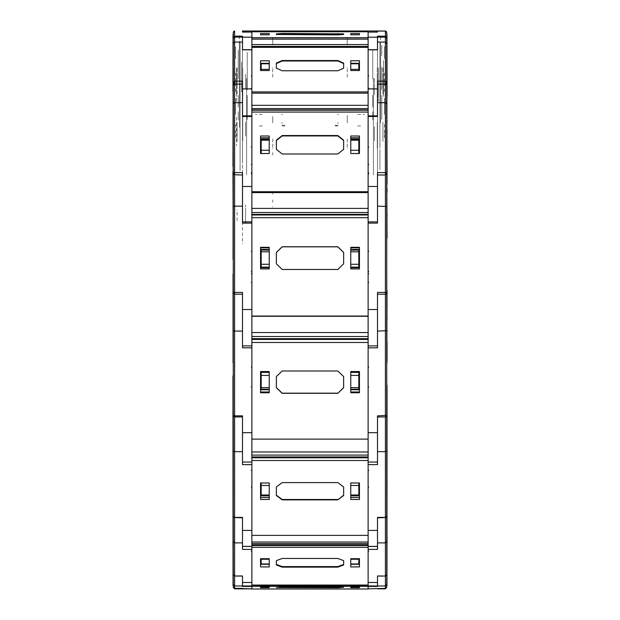 <?xml version="1.0" encoding="UTF-8"?>
<svg xmlns="http://www.w3.org/2000/svg" width="620" height="620" viewBox="0 0 620 620"><rect width="100%" height="100%" fill="white"/><g stroke="black" fill="none" stroke-linecap="round" stroke-linejoin="round"><path stroke-width="0.46" stroke-dasharray="3.1 2.33" d="M233.275 78.461L233.275 123.527L233.275 78.461M233.004 78.461L233.004 122.489L233.004 78.461M236.514 78.461L236.514 96.402L236.514 78.461M251.906 78.461L251.906 88.737L251.906 78.461M251.906 103.912L251.906 110.856L251.906 103.912M251.906 83.964L251.906 80.492L251.906 83.964M251.906 98.425L251.906 101.897L251.906 98.425M251.906 58.497L251.906 55.025L251.906 58.497M251.906 72.966L251.906 76.438L251.906 72.966M251.906 46.074L251.906 44.888M242.529 107.237L242.529 104.966M245.59 78.461L245.59 88.737L245.59 78.461M272.738 119.559L272.738 115.514L272.738 119.559M251.906 117.537L251.906 114.351L251.906 117.537M272.738 37.394L272.738 41.447L272.738 37.394M251.906 41.447L251.906 37.394L251.906 41.447M237.088 78.461L237.088 85.405L237.088 78.461M242.529 121.334L242.529 35.596L242.529 121.334M239.405 35.596L239.405 121.334L239.405 35.596M237.088 68.053L237.088 88.877L237.088 68.053M242.699 88.877L242.699 68.053L242.699 88.877M239.405 83.018L239.405 64.681L239.405 83.018M239.405 95.007L239.405 114.491L239.405 95.007M239.405 57.365L239.405 42.439L239.405 57.365M239.405 78.461L239.405 61.969L239.405 78.461M241.567 78.461L241.567 61.969L241.567 78.461M242.699 78.461L242.699 95.24L242.699 78.461M240.072 78.461L240.072 121.14L240.072 78.461M240.072 83.336L240.072 42.106L240.072 83.336M240.072 108.911L240.072 93.132L240.072 108.911M246.582 78.461L246.582 121.876L246.582 78.461M242.529 78.461L242.529 121.876L242.529 78.461M247.248 71.246L247.248 89.931L247.248 71.246M238.251 78.461L238.251 60.806L238.251 78.461M247.248 111.91L247.248 95.364L247.248 111.91M238.251 106.834L238.251 95.364L238.251 106.834M247.248 52.243L247.248 61.558L247.248 52.243M238.251 50.096L238.251 61.558L238.251 50.096M235.585 110.275L235.585 104.486L235.585 110.275M235.585 52.437L235.585 46.655L235.585 52.437M235.585 58.497L235.585 55.606L235.585 58.497M235.585 72.966L235.585 75.857L235.585 72.966M235.585 83.964L235.585 81.065L235.585 83.964M235.585 98.425L235.585 101.324L235.585 98.425M386.725 78.461L386.725 123.527L386.725 78.461M386.996 78.461L386.996 122.489L386.996 78.461M373.418 78.461L373.418 121.876L373.418 78.461M377.471 78.461L377.471 121.876L377.471 78.461M381.75 73.431L381.75 89.931L381.75 73.431M372.752 78.461L372.752 60.806L372.752 78.461M372.752 50.096L372.752 61.558L372.752 50.096M381.75 55.172L381.75 44.756L381.75 55.172M372.752 106.834L372.752 95.364L372.752 106.834M381.75 111.91L381.75 95.364L381.75 111.91M368.094 107.384L368.094 114.297M368.094 49.546L368.094 46.074L368.094 49.546M384.416 52.437L384.416 46.655L384.416 52.437M384.416 110.275L384.416 104.486L384.416 110.275M383.486 78.461L383.486 96.402L383.486 78.461M378.433 78.461L378.433 94.953L378.433 78.461M379.928 99.898L379.928 116.738L379.928 99.898M379.928 58.691L379.928 91.729L379.928 58.691M379.928 78.461L379.928 121.14L379.928 78.461M377.301 78.461L377.301 95.24L377.301 78.461M380.595 78.461L380.595 94.953L380.595 78.461M380.595 63.876L380.595 42.439L380.595 63.876M380.595 114.491L380.595 93.054L380.595 114.491M380.595 92.24L380.595 64.681L380.595 92.24M377.301 68.053L377.301 88.877L377.301 68.053M382.912 68.053L382.912 88.877L382.912 68.053M377.471 121.334L377.471 35.596L377.471 121.334M380.595 121.334L380.595 35.596L380.595 121.334M382.912 78.461L382.912 85.405L382.912 78.461M374.41 78.461L374.41 88.737L374.41 78.461M368.094 78.461L368.094 88.737L368.094 78.461M368.094 39.416L368.094 41.447L368.094 39.416M347.262 37.394L347.262 41.447L347.262 37.394M368.094 115.514L368.094 119.559L368.094 115.514M347.262 115.514L347.262 119.559L347.262 115.514M368.094 98.425L368.094 101.897L368.094 98.425M368.094 83.964L368.094 80.492L368.094 83.964M368.094 72.966L368.094 76.438L368.094 72.966M368.094 58.497L368.094 55.025L368.094 58.497M377.471 107.237L377.471 121.195M379.928 83.336L379.928 42.106L379.928 83.336M384.416 72.966L384.416 75.857L384.416 72.966M384.416 58.497L384.416 55.606L384.416 58.497M384.416 98.425L384.416 101.324L384.416 98.425M384.416 83.964L384.416 81.065L384.416 83.964M262.322 114.351L255.471 114.351L262.322 114.351M281.418 114.351L282.573 114.351L281.418 114.351M357.678 114.351L364.529 114.351L357.678 114.351M338.582 114.351L337.427 114.351L338.582 114.351M281.992 125.349L284.89 125.349L281.992 125.349M338.009 125.349L335.11 125.349L338.009 125.349M281.992 125.93L284.89 125.93L281.992 125.93M335.11 125.93L338.009 125.93L335.11 125.93M259.392 125.93L262.322 125.93L259.392 125.93M360.608 125.93L357.678 125.93L360.608 125.93M368.094 123.333L368.094 124.442L368.094 123.333M338.582 123.031L337.427 123.031L338.582 123.031M251.906 123.333L251.906 124.442L251.906 123.333M281.418 123.031L282.573 123.031L281.418 123.031M368.094 41.416L368.094 42.571L368.094 41.416M368.094 33.17L368.094 38.975M368.094 32.93L368.094 37.781M368.094 32.372L368.094 31M368.094 33.697L368.094 34.658M368.094 40.471L368.094 39.277M343.627 31.581L337.846 31.581L343.627 31.581M343.627 31L337.846 31L343.627 31M276.373 31L282.154 31L276.373 31M282.154 31.581L276.373 31.581L282.154 31.581M251.906 33.279L251.906 38.975M251.906 40.471L251.906 33.697M251.906 31L251.906 32.372M251.906 41.416L251.906 42.571L251.906 41.416M251.906 39.277L251.906 34.658M251.906 32.194L251.906 37.781M242.529 123.574L242.529 121.195M242.529 105.284L242.529 125.844M381.75 85.684L381.75 78.461L381.75 85.684M377.471 123.574L377.471 125.844M251.906 115.514L251.906 114.351L251.906 115.514M368.094 33.279L368.094 32.194M233.275 80.794L233.275 38.657L233.275 80.794M233.275 77.415L233.275 96.402L233.275 77.415M233.004 76.113L233.004 118.645L233.004 76.113M236.514 77.415L236.514 96.402L236.514 77.415M233.004 75.888L233.004 122.411L233.004 75.888M233.275 75.826L233.275 123.527L233.275 75.826M251.906 122.039L251.906 118.218M251.906 84.018L251.906 94.891L251.906 84.018M251.906 107.368L251.906 114.297M251.906 113.452L251.906 106.524M251.906 86.823L251.906 87.234M251.906 101.672L251.906 101.269M251.906 61.411L251.906 61.814M251.906 76.26L251.906 75.849M251.906 49.631L251.906 56.56M251.906 55.715L251.906 48.786M245.59 85.219L245.59 74.346L245.59 85.219M272.738 122.868L272.738 118.823M272.738 118.226L272.738 122.039M251.906 122.868L251.906 118.823M272.738 40.246L272.738 44.284M272.738 44.888L272.738 40.843M251.906 44.284L251.906 40.246M245.59 85.025L245.59 77.678L245.59 85.025M237.088 85.025L237.088 77.678L237.088 85.025M242.529 130.146L242.529 125.573M242.529 125.992L242.529 132.006M242.529 125.132L242.529 127.55M242.529 109.081L242.529 36.216M237.088 74.222L237.088 95.031L237.088 74.222M242.699 95.015L242.699 74.206L242.699 95.015M239.405 81.739L239.405 62.984L239.405 81.739M239.405 95.844L239.405 114.979L239.405 95.844M239.405 57.807L239.405 43.036L239.405 57.807M239.405 79.43L239.405 61.969L239.405 79.43M241.567 79.43L241.567 61.969L241.567 79.43M242.699 85.599L242.699 67.844L242.699 85.599M240.072 85.599L240.072 67.844L240.072 85.599M240.072 91.698L240.072 48.926L240.072 91.698M240.072 48.499L240.072 96.154L240.072 48.499M240.072 113.654L240.072 98.851L240.072 113.654M246.582 82.08L246.582 128.03L246.582 82.08M242.529 87.156L242.529 41.207L242.529 87.156M247.248 69.239L247.248 88.21L247.248 69.239M238.251 77.027L238.251 65.302L238.251 77.027M247.248 112.491L247.248 96.495L247.248 112.491M238.251 107.012L238.251 96.495L238.251 107.012M247.248 53.661L247.248 62.76L247.248 53.661M238.251 50.375L238.251 62.76L238.251 50.375M241.567 79.089L241.567 67.758L241.567 79.089M236.514 79.089L236.514 67.758L236.514 79.089M235.585 112.871L235.585 107.097M235.585 107.942L235.585 113.724M235.585 55.141L235.585 49.36M235.585 50.212L235.585 55.986M386.725 76.136L386.725 118.273L386.725 76.136M386.996 80.809L386.996 38.277L386.996 80.809M386.996 75.888L386.996 122.489L386.996 75.888M386.725 75.826L386.725 123.527L386.725 75.826M373.418 82.08L373.418 128.03L373.418 82.08M377.471 82.08L377.471 128.03L377.471 82.08M381.75 72.044L381.75 88.21L381.75 72.044M372.752 77.027L372.752 65.302L372.752 77.027M372.752 50.375L372.752 62.76L372.752 50.375M381.75 55.653L381.75 45.345L381.75 55.653M372.752 107.012L372.752 96.495L372.752 107.012M381.75 112.491L381.75 96.495L381.75 112.491M368.094 113.452L368.094 106.524M368.094 55.715L368.094 48.786M384.416 55.141L384.416 49.36M384.416 112.871L384.416 107.097M383.486 79.515L383.486 60.527L383.486 79.515M386.725 79.515L386.725 60.527L386.725 79.515M383.486 77.841L383.486 89.172L383.486 77.841M378.433 79.089L378.433 67.758L378.433 79.089M379.928 106.02L379.928 122.9L379.928 106.02M379.928 64.395L379.928 96.154L379.928 64.395M379.928 83.638L379.928 101.401L379.928 83.638M377.301 83.638L377.301 101.401L377.301 83.638M378.433 77.5L378.433 94.953L378.433 77.5M380.595 77.5L380.595 94.953L380.595 77.5M380.595 65.061L380.595 43.036L380.595 65.061M380.595 114.971L380.595 94.178L380.595 114.971M380.595 90.512L380.595 62.984L380.595 90.512M377.301 74.222L377.301 95.031L377.301 74.222M382.912 74.222L382.912 95.031L382.912 74.222M379.928 108.33L379.928 42.478L379.928 108.33M382.912 84.212L382.912 91.559L382.912 84.212M374.41 84.212L374.41 91.559L374.41 84.212M377.471 109.081L377.471 36.216M368.094 85.219L368.094 74.346L368.094 85.219M374.41 84.018L374.41 94.891L374.41 84.018M368.094 44.284L368.094 40.246M347.262 40.246L347.262 44.284M368.094 118.226L368.094 122.039M347.262 118.226L347.262 122.039M347.262 122.868L347.262 118.823M368.094 122.868L368.094 118.823M347.262 44.888L347.262 40.843M368.094 40.974L368.094 44.888M368.094 101.672L368.094 101.269M368.094 86.823L368.094 87.234M368.094 76.26L368.094 75.849M368.094 61.411L368.094 61.814M368.094 49.631L368.094 56.56M377.471 130.146L377.471 125.573M377.471 125.992L377.471 132.006M377.471 125.132L377.471 127.55M379.928 91.698L379.928 48.926L379.928 91.698M384.416 107.942L384.416 113.724M384.416 50.212L384.416 55.986M368.094 124.992L368.094 126.147M368.094 128.758L368.094 127.705M368.094 117.188L368.094 116.103M368.094 118.676L368.094 119.892M251.906 127.705L251.906 128.758M251.906 126.147L251.906 124.992M251.906 119.892L251.906 118.676M251.906 116.103L251.906 117.188M368.094 45.586L368.094 46.678M368.094 44.779L368.094 43.563M368.094 33.503L368.094 33.93M368.094 34.301L368.094 34.906M251.906 33.93L251.906 33.503M251.906 34.906L251.906 34.301M251.906 43.563L251.906 44.779M251.906 46.678L251.906 45.586M233.275 102.316L233.275 44.811L233.275 102.316M233.275 76.648L233.275 102.556L233.275 76.648M233.004 66.758L233.004 124.806L233.004 66.758M236.514 76.648L236.514 102.556L236.514 76.648M233.004 91.248L233.004 40.595M233.275 82.538L233.275 85.498M251.906 148.041L251.906 148.428M251.906 126.867L251.906 141.701L251.906 126.867M251.906 134.036L251.906 140.252M251.906 133.819L251.906 127.604M251.906 111.406L251.906 114.491M251.906 127.449L251.906 124.364M251.906 88.598L251.906 91.683M251.906 104.641L251.906 101.556M251.906 82.227L251.906 88.451M251.906 82.018L251.906 75.795M251.906 68.037L251.906 67.65M245.59 135.997L245.59 121.163L245.59 135.997M272.738 147.126L272.738 143.499M272.738 138.927L272.738 142.554M272.738 148.428L272.738 148.041M251.906 138.927L251.906 142.554M251.906 147.126L251.906 143.499M272.738 68.952L272.738 72.579M272.738 77.151L272.738 73.524M272.738 67.65L272.738 68.037M251.906 72.579L251.906 68.952M251.906 73.524L251.906 77.151M245.59 134.517L245.59 124.488L245.59 134.517M237.088 134.517L237.088 124.488L237.088 134.517M242.529 159.836L242.529 156.736M242.529 116.459L242.529 173.949M242.529 137.423L242.529 140.105M242.529 127.139L242.529 37.154M242.529 123.024L242.529 41.749L242.529 123.024M239.405 46.221L239.405 127.487L239.405 46.221M242.529 137.88L242.529 81.166M237.088 122.101L237.088 141.848L237.088 122.101M242.699 140.763L242.699 121.016L242.699 140.763M239.405 79.042L239.405 58.489L239.405 79.042M239.405 106.02L239.405 122.132L239.405 106.02M239.405 68.797L239.405 55.691L239.405 68.797M239.405 91.954L239.405 68.13L239.405 91.954M241.567 91.954L241.567 68.13L241.567 91.954M242.699 138.888L242.699 114.654L242.699 138.888M240.072 138.888L240.072 114.654L240.072 138.888M240.072 170.655L240.072 88.753L240.072 170.655M240.072 152.667L240.072 102.672L240.072 152.667M240.072 93.233L240.072 131.099L240.072 93.233M240.072 148.389L240.072 169.709L240.072 148.389M246.582 112.135L246.582 174.848L246.582 112.135M242.529 150.73L242.529 88.017L242.529 150.73M247.248 62.837L247.248 82.46L247.248 62.837M247.248 119.451L247.248 108.058L247.248 119.451M238.251 111.794L238.251 119.815L238.251 111.794M247.248 71.564L247.248 58.001L247.248 71.564M238.251 60.969L238.251 78.887L238.251 60.969M241.567 89.381L241.567 73.912L241.567 89.381M236.514 89.381L236.514 73.912L236.514 89.381M235.585 133.308L235.585 128.123M235.585 134.548L235.585 139.733M235.585 81.499L235.585 76.314M235.585 82.747L235.585 87.931M235.585 88.854L235.585 91.427M235.585 104.385L235.585 101.812M235.585 111.662L235.585 114.235M235.585 127.193L235.585 124.62M386.725 66.921L386.725 124.426L386.725 66.921M386.996 102.486L386.996 44.439L386.996 102.486M386.996 96.418L386.996 40.595M386.725 39.556L386.725 85.498M373.418 112.135L373.418 174.848L373.418 112.135M377.471 112.135L377.471 174.848L377.471 112.135M381.75 69.448L381.75 82.46L381.75 69.448M372.752 60.969L372.752 78.887L372.752 60.969M381.75 67.154L381.75 78.887L381.75 67.154M372.752 111.794L372.752 119.815L372.752 111.794M381.75 119.451L381.75 108.058L381.75 119.451M368.094 133.819L368.094 127.604M368.094 82.018L368.094 75.795M384.416 81.499L384.416 76.314M384.416 133.308L384.416 128.123M383.486 92.597L383.486 66.681L383.486 92.597M386.725 92.597L386.725 66.681L386.725 92.597M383.486 79.864L383.486 95.325L383.486 79.864M378.433 89.381L378.433 73.912L378.433 89.381M379.928 150.637L379.928 169.709L379.928 150.637M379.928 110.042L379.928 131.099L379.928 110.042M379.928 123.977L379.928 148.211L379.928 123.977M377.301 123.977L377.301 148.211L377.301 123.977M378.433 77.291L378.433 101.114L378.433 77.291M380.595 77.291L380.595 101.114L380.595 77.291M380.595 80.406L380.595 55.691L380.595 80.406M380.595 121.024L380.595 105.741L380.595 121.024M380.595 83.971L380.595 58.489L380.595 83.971M377.301 122.101L377.301 141.848L377.301 122.101M382.912 122.101L382.912 141.848L382.912 122.101M379.928 140.538L379.928 88.753L379.928 140.538M377.471 123.024L377.471 41.749L377.471 123.024M380.595 123.024L380.595 41.749L380.595 123.024M382.912 128.348L382.912 138.376L382.912 128.348M374.41 128.348L374.41 138.376L374.41 128.348M377.471 137.88L377.471 81.166M368.094 135.997L368.094 121.163L368.094 135.997M374.41 126.867L374.41 141.701L374.41 126.867M368.094 72.579L368.094 68.952M347.262 68.952L347.262 72.579M368.094 138.927L368.094 142.554M347.262 138.927L347.262 142.554M347.262 147.126L347.262 143.499M347.262 148.428L347.262 148.041M368.094 148.041L368.094 148.428M368.094 147.126L368.094 143.499M347.262 67.65L347.262 68.037M368.094 68.037L368.094 67.65M347.262 77.151L347.262 73.524M368.094 73.524L368.094 77.151M368.094 134.036L368.094 140.252M368.094 127.449L368.094 124.364M368.094 111.406L368.094 114.491M368.094 104.641L368.094 101.556M368.094 88.598L368.094 91.683M368.094 82.227L368.094 88.451M377.471 159.836L377.471 156.736M377.471 115.855L377.471 173.949M377.471 127.139L377.471 37.154M377.471 137.423L377.471 140.105M379.928 152.667L379.928 102.672L379.928 152.667M384.416 104.385L384.416 101.812M384.416 88.854L384.416 91.427M384.416 127.193L384.416 124.62M384.416 111.662L384.416 114.235M384.416 134.548L384.416 139.733M384.416 82.747L384.416 87.931M368.094 138.051L368.094 139.415M368.094 159.255L368.094 158.635M368.094 142.608L368.094 143.181M368.094 131.053L368.094 130.525M368.094 150.079L368.094 151.629M251.906 158.635L251.906 159.255M251.906 139.415L251.906 138.051M251.906 151.629L251.906 150.079M251.906 130.525L251.906 131.053M251.906 143.181L251.906 142.608M368.094 82.685L368.094 83.204M368.094 68.805L368.094 67.247M368.094 44.539L368.094 39.634M368.094 46.392L368.094 46.802M368.094 48.895L368.094 48.484M368.094 48.538L368.094 47.941M368.094 40.85L368.094 46.082M251.906 48.484L251.906 48.895M251.906 47.941L251.906 48.538M251.906 44.539L251.906 39.634M251.906 46.802L251.906 46.392M251.906 67.247L251.906 68.805M251.906 83.204L251.906 82.685M233.275 163.099L233.275 91.628L233.275 163.099M233.275 117.165L233.275 149.374L233.275 117.165M236.514 117.165L236.514 145.7M233.004 166.454L233.004 87.404M233.275 95.589L233.275 176.483L233.275 95.589M251.906 206.537L251.906 206.94M251.906 207.026L251.906 225.463L251.906 207.026M251.906 194.486L251.906 198.695M251.906 187.186L251.906 182.977M251.906 173.879L251.906 179.405M251.906 188.17L251.906 182.652M251.906 158.449L251.906 163.975M251.906 172.74L251.906 167.214M251.906 159.433L251.906 163.641M251.906 152.133L251.906 147.924M251.906 140.105L251.906 139.694M242.529 115.855L242.529 179.041M245.59 223.363L245.59 204.926L245.59 223.363M272.738 202.314L272.738 199.857M272.738 191.673L272.738 194.13M272.738 206.94L272.738 206.537M251.906 191.673L251.906 194.13M251.906 202.314L251.906 199.857M272.738 144.328L272.738 146.785M272.738 154.969L272.738 152.512M272.738 139.694L272.738 140.105M251.906 146.785L251.906 144.328M251.906 152.512L251.906 154.969M245.59 220.712L245.59 208.25L245.59 220.712M237.088 220.712L237.088 209.669M242.529 218.713L242.529 217.883M242.529 221.913L242.529 243.962M242.529 180.947L242.529 183.396M242.529 160.2L242.529 84.072"/><path stroke-width="0.93" d="M385.733 84.018L386.725 85.498L386.725 82.538L385.4 83.219L385.4 31L377.471 31L377.471 32.093L377.471 31L368.094 31L368.094 31.767L368.094 31L377.471 31L242.529 31L242.529 32.093L251.906 32.093L251.906 37.239L242.529 37.239L242.529 49.809L242.529 42.106L234.6 42.106L233.275 43.477L233.275 91.628M242.529 31.078L251.906 31L251.906 31.767L251.906 31L242.529 31L242.529 32.093L251.906 32.093M385.4 31L386.268 31.38L386.725 32.535L386.725 37.75L385.4 36.216L377.471 36.216L377.471 49.809L377.471 42.106L385.4 42.106L386.725 43.477L386.725 82.538L386.942 40.385L386.725 260.26M233.058 34.232L233.004 91.248M234.267 84.018L233.275 85.498L233.275 82.538L234.6 83.219L234.6 37.154L233.732 37.533L233.275 38.688L233.275 43.477M242.529 84.064L234.6 84.064L233.275 82.538L234.6 81.166L242.529 81.166L242.529 115.855L251.906 115.855M234.6 31L233.732 31.38L233.275 32.535L234.6 31.078L234.6 37.154L242.529 37.154L242.529 42.106M386.942 34.232L386.996 96.418M377.471 84.064L385.4 84.064L386.725 82.538L385.4 81.166L377.471 81.166L377.471 115.855L368.094 115.855M386.663 38.207L386.725 37.75L386.725 38.688L386.268 37.533L385.4 37.154L377.471 37.154L377.471 42.106M368.094 31.767L251.906 31.759L368.094 31.767L368.094 589L251.906 589L251.906 586.009L242.529 586.009L242.529 575.957L242.529 586.458L251.906 586.458L251.906 588.822L234.6 588.837L233.275 587.311M368.094 47.345L251.906 47.345L251.906 46.74L368.094 46.748L251.906 46.74L251.906 37.626L368.094 37.626M233.275 39.556L233.004 166.454M233.275 259.431L233.275 173.492L234.6 174.708L234.6 172.561L242.529 172.561L242.529 221.913L251.906 221.913M242.529 102.664L234.6 102.664L234.6 84.064L242.529 84.072L242.529 116.459L251.906 116.459L251.906 186.426L242.529 186.426M386.725 165.897L386.725 86.366L386.996 166.454M385.4 84.064L386.725 82.538L386.725 173.492L385.4 174.708L385.4 172.561L377.471 172.561L377.471 221.913L368.094 221.913M385.4 174.786L386.725 173.492L385.4 172.561L385.4 84.072L377.471 84.072L377.471 116.459L368.094 116.459L368.094 186.426L377.471 186.426M386.996 184.194L386.996 162.889M386.996 142.058L386.996 141.43M386.996 132.099L386.996 130.766M386.996 121.435L386.996 120.807M368.094 112.042L251.906 112.042L251.906 110.205L368.094 110.205M233.004 171.98L233.275 260.26M233.275 85.498L233.275 292.679L234.6 294.182L234.6 292.384L242.529 292.384L242.529 345.867L251.906 345.867M234.6 174.786L242.529 175.018L242.529 223.146L251.906 223.146L251.906 309.496L242.529 309.496M386.725 259.431L386.725 170.128L386.996 238.103M386.725 173.492L386.725 292.679L385.4 294.182L385.4 292.384L377.471 292.384L377.471 345.867L368.094 345.867M377.471 588.822L385.4 588.837L385.4 588.357L368.094 588.822L368.094 586.458L377.471 586.458L377.471 575.957L385.4 576.073L385.4 294.182L386.725 292.679L385.4 292.384L385.4 175.018L377.471 175.018L377.471 223.146L368.094 223.146L368.094 309.496L377.471 309.496M386.996 216.179L386.996 214.202M386.996 192.285L386.996 188.604M368.094 217.697L251.906 217.697L251.906 215.008L368.094 215.008M233.058 362.801L233.058 274.327L233.275 363.63M242.529 206.127L234.6 206.127L234.6 292.384L233.275 292.679L233.275 415.439L234.6 416.973L242.529 416.973L242.529 451.647L234.6 451.647L234.6 415.842L242.529 415.842L242.529 462.071L251.906 462.071M242.529 331.08L234.6 331.08L234.6 294.182L242.529 294.213L242.529 347.804L251.906 347.804L251.906 432.659L242.529 432.659M386.996 290.633L386.725 363.63M386.725 375.077L386.942 464.38L386.725 415.439L377.471 415.842L377.471 462.071L368.094 462.071M385.4 294.213L377.471 294.213L377.471 347.804L368.094 347.804L368.094 432.659L377.471 432.659M386.996 361.034L386.996 342.55M386.996 331.281L386.996 330.452M386.996 319.339L386.996 317.789M386.996 306.675L386.996 305.846M386.996 294.578L386.996 293.818M386.996 292.911L386.996 290.827M368.094 342.449L251.906 342.449L251.906 339.45L368.094 339.45M233.275 465.209L233.004 376.115L233.058 585.606M234.6 517.506L242.529 517.886L242.529 542.88L234.6 542.88L234.6 517.375L242.529 517.375L242.529 546.367L251.906 546.367M386.996 388.236L386.942 585.606M386.725 292.679L386.725 516.359L385.4 517.375L377.471 517.375L377.471 546.367L368.094 546.367M385.4 416.973L386.725 415.439L385.4 416.973L377.471 416.973L377.471 464.62L368.094 464.62L368.094 530.41L377.471 530.41M386.996 453.073L386.996 452.058M386.996 422.158L386.996 418.415M368.094 460.466L251.906 460.466L251.906 457.785L368.094 457.785M233.004 482.337L233.275 583.614M386.996 482.337L386.725 583.614M377.471 575.957L377.471 586.009L368.094 586.009M385.4 517.506L377.471 517.886L377.471 549.405L368.094 549.405L368.094 582.521L377.471 582.521M386.996 542.934L386.725 481.942M368.094 547.313L251.906 547.313L251.906 545.507L368.094 545.507M234.6 588.837L234.6 588.357L251.906 588.837M377.471 585.993L385.4 585.993L385.4 588.357L368.094 588.837M233.275 86.366L233.058 259.423M386.725 273.498L386.942 362.801M251.325 76.012L251.906 75.439M368.675 76.012L368.094 75.439M233.004 542.934L233.275 586.822L234.6 588.357L234.6 585.993L233.275 584.466M251.325 164.432L251.906 165.013M233.275 385.787L233.275 574.538L234.6 575.957L234.6 542.88L233.275 541.462M385.4 517.886L386.725 516.359L386.725 586.822L385.4 588.357L386.725 586.822M251.325 172.871L251.906 173.453M251.325 173.747L251.891 173.313M368.675 164.432L368.094 165.013M368.675 172.871L368.094 173.453M368.675 173.747L368.11 173.313M251.325 271.343L251.906 271.924M251.325 251.363L251.906 250.782M251.325 273.583L251.906 274.156M251.325 282.394L251.906 282.968M368.675 251.363L368.094 250.782M368.675 271.343L368.094 271.924M368.675 273.583L368.094 274.156M368.675 282.394L368.094 282.968M251.325 367.11L251.906 366.529M251.325 386.849L251.906 387.423M368.675 386.849L368.094 387.423M368.675 367.11L368.094 366.529M368.675 551.134L368.094 551.715M233.275 32.612L233.275 38.688M233.337 38.207L234.6 36.216L242.529 36.216L242.529 37.239M368.094 32.093L377.471 32.093L368.094 32.093L368.094 37.239L377.471 37.239M359.414 33.534L359.414 34.821L359.414 33.534L350.734 33.534L350.734 34.821L350.734 33.534M359.414 34.821L350.734 34.821M343.627 34.418L276.373 34.418M343.627 33.837L282.154 33.503L276.373 33.837L276.373 34.511L337.846 34.852L343.627 34.511L343.627 33.837M368.094 39.068L251.906 39.068M251.906 31.767L251.906 37.626M260.586 33.534L269.266 33.534L269.266 34.821L260.586 34.821L260.586 33.534L260.586 34.821M269.266 34.821L269.266 33.534M368.094 91.876L251.906 91.876L251.906 110.205M242.529 49.809L251.906 49.809L251.906 88.916L242.529 88.916M261.16 65.046L260.586 65.046M269.266 70.525L260.586 70.525L260.586 60.752L269.266 60.752L269.266 70.525L269.266 69.394L261.16 69.394L261.16 70.525M269.266 63.752L261.16 63.752L261.16 69.394M358.841 65.046L359.414 65.046M350.734 63.752L358.841 63.752L358.841 69.394L350.734 69.394L350.734 70.525L350.734 60.752L359.414 60.752L359.414 70.525L350.734 70.525M358.841 69.394L358.841 70.525M377.471 49.809L368.094 49.809L368.094 88.916L377.471 88.916M386.725 38.688L386.725 43.477M359.414 63.341L350.734 63.341M343.627 68.208L343.627 63.062L337.846 60.497L282.154 60.497L276.373 63.062L276.373 68.208L282.154 70.781L337.846 70.781L343.627 68.208L343.627 63.581L337.846 61.008L282.154 61.008L276.373 63.581M368.094 93.171L251.906 93.171M251.906 47.345L251.906 91.876M251.906 44.539L368.094 44.539M260.586 63.341L269.266 63.341M368.094 191.72L251.906 191.72L251.906 215.008M269.266 139.655L260.586 139.655M269.266 140.112L261.16 140.112L261.16 153.52M261.16 150.304L269.266 150.304L269.266 153.52L260.586 153.52L260.586 136.028L269.266 136.028L269.266 153.52M269.266 140.221L261.16 140.221M350.734 139.655L359.414 139.655M350.734 140.112L358.841 140.112L358.841 153.52M358.841 150.304L350.734 150.304L350.734 153.52L350.734 136.028L359.414 136.028L359.414 153.52L350.734 153.52M350.734 140.221L358.841 140.221M359.414 137.78L350.734 137.78M343.627 149.374L343.627 140.174L337.846 135.571L282.154 135.571L276.373 140.174L276.373 149.374L282.154 153.977L337.846 153.977L343.627 149.374L343.627 140.523L337.846 135.919L282.154 135.919L276.373 140.523M368.094 192.595L251.906 192.595M251.906 112.042L251.906 191.72M251.906 105.292L368.094 105.292M260.586 137.78L269.266 137.78M368.094 316.029L251.906 316.029L251.906 339.45M269.266 267.677L260.586 267.677M269.266 249.504L260.586 249.504M269.266 267.112L261.16 267.112L261.16 264.26L269.266 264.26M269.266 250.069L261.16 250.069L261.16 264.26M269.266 251.813L261.16 251.813M350.734 267.677L359.414 267.677M350.734 249.504L359.414 249.504M350.734 250.069L358.841 250.069L358.841 267.112L350.734 267.112M350.734 251.813L358.841 251.813M350.734 264.26L358.841 264.26M359.414 247.853L350.734 247.853M359.414 247.303L359.414 268.886L350.734 268.886L350.734 247.303L359.414 247.303M343.627 263.779L343.627 252.417L337.846 246.737L282.154 246.737L276.373 252.417L276.373 263.779L282.154 269.452L337.846 269.452L343.627 263.779L343.627 252.526L337.846 246.845L282.154 246.845L276.373 252.526M368.094 316.308L251.906 316.308M251.906 217.697L251.906 316.029M260.586 247.303L269.266 247.303L269.266 268.886L260.586 268.886L260.586 247.303M251.906 208.405L368.094 208.405M260.586 247.853L269.266 247.853M368.094 439.076L251.906 439.076L251.906 457.785M269.266 389.724L260.586 389.724M269.266 371.861L260.586 371.861M269.266 389.166L261.16 389.166L261.16 387.671L269.266 387.671M269.266 372.419L261.16 372.419L261.16 387.671M269.266 375.433L261.16 375.433M350.734 389.724L359.414 389.724M350.734 371.861L359.414 371.861M350.734 372.419L358.841 372.419L358.841 389.166L350.734 389.166M350.734 375.433L358.841 375.433M350.734 387.671L358.841 387.671M350.734 391.987L359.414 391.987M359.414 371.543L359.414 392.755L350.734 392.755L350.734 371.543L359.414 371.543M343.627 376.565L337.846 370.985L282.154 370.985L276.373 376.565L276.373 387.725L282.154 393.312L337.846 393.312L343.627 387.725L343.627 376.565L343.627 387.578L337.846 393.312M251.906 342.449L251.906 439.076M260.586 371.543L269.266 371.543L269.266 392.755L260.586 392.755L260.586 371.543M276.373 387.578L282.154 393.158L337.846 393.158M251.906 332.537L368.094 332.537M269.266 391.987L260.586 391.987M368.094 535.386L251.906 535.386L251.906 545.507M242.529 451.647L242.529 464.62L251.906 464.62L251.906 530.41L242.529 530.41M269.266 495.24L260.586 495.24M269.266 494.985L261.16 494.985L261.16 485.499L269.266 485.499L269.266 483.019L269.266 499.464L260.586 499.464L260.586 483.019L269.266 483.019M261.16 483.019L261.16 485.499M386.996 385.307L386.996 394.088M350.734 495.24L359.414 495.24M350.734 483.019L359.414 483.019L359.414 499.464L350.734 499.464L350.734 483.019L350.734 485.499L358.841 485.499L358.841 494.985L350.734 494.985M358.841 483.019L358.841 485.499M350.734 495.822L359.414 495.822M350.734 497.55L359.414 497.55M343.627 486.917L337.846 482.593L282.154 482.593L276.373 486.917L276.373 495.574L282.154 499.898L337.846 499.898L343.627 495.574L343.627 486.917L343.627 495.186L337.846 499.898M251.906 460.466L251.906 535.386M276.373 495.186L282.154 499.518L337.846 499.518M251.906 451.98L368.094 451.98M269.266 495.822L260.586 495.822M269.266 497.55L260.586 497.55M368.094 585.024L251.906 585.024L251.906 586.009M242.529 542.88L242.529 549.405L251.906 549.405L251.906 582.521L242.529 582.521M261.16 562.402L260.586 562.402M269.266 563.983L261.16 563.983L261.16 559.209L269.266 559.209L269.266 558.667L269.266 566.943L260.586 566.943L260.586 558.667L269.266 558.667M261.16 558.667L261.16 559.209M358.841 562.402L359.414 562.402M350.734 558.667L359.414 558.667L359.414 566.943L350.734 566.943L350.734 558.667L350.734 559.209L358.841 559.209L358.841 563.983L350.734 563.983M358.841 558.667L358.841 559.209M350.734 564.262L359.414 564.262M343.627 560.627L337.846 558.45L282.154 558.45L276.373 560.627L276.373 564.983L282.154 567.161L337.846 567.161L343.627 564.983L343.627 560.627L343.627 564.448L337.846 566.626L337.846 567.161M251.906 547.313L251.906 585.024M276.373 564.448L282.154 566.626L337.846 566.626M251.906 542.019L368.094 542.019M269.266 564.262L260.586 564.262M233.275 586.822L234.6 588.357L242.529 588.357L242.529 588.822M359.414 587.125L359.414 587.714L350.734 587.714L350.734 587.125L359.414 587.125L359.414 587.714M350.734 587.125L350.734 587.714M343.627 587.264L282.154 587.101L276.373 587.574L337.846 587.729L343.627 587.264M279.225 587.125L340.775 587.125M260.586 587.125L269.266 587.125L269.266 587.714L260.586 587.714L260.586 587.125L260.586 587.714M269.266 587.125L269.266 587.714M385.4 588.837L386.725 587.311M377.471 31.078L385.4 31.078L386.725 32.612M337.846 34.077L337.846 33.503M282.154 34.077L282.154 33.503M233.275 82.538L234.6 84.072L234.6 83.219M385.4 84.072L385.4 83.219M337.846 61.008L337.846 60.497M282.154 61.008L282.154 60.497M251.906 46.392L368.094 46.392M233.275 206.421L234.6 206.127L234.6 175.018L233.275 173.492L234.6 172.561L234.6 102.664L233.275 103.594M260.586 139.012L269.266 139.012L260.586 139.012M359.414 139.012L350.734 139.012L359.414 139.012M377.471 102.664L385.4 102.664L386.725 103.594M368.094 109.887L251.906 109.887M251.906 108.601L368.094 108.601M377.471 206.127L386.725 206.421M368.094 214.373L251.906 214.373M251.906 212.49L368.094 212.49M234.6 416.973L233.275 415.439L234.6 415.842L234.6 331.08L233.275 330.677M377.471 331.08L386.725 330.677M368.094 338.644L251.906 338.644M251.906 336.544L368.094 336.544M234.6 517.886L233.275 516.359L234.6 517.375L234.6 451.647L233.275 450.632M269.266 495.527L260.586 495.527L269.266 495.527M350.734 495.527L359.414 495.527L350.734 495.527M377.471 451.647L385.4 451.647L386.725 450.632M368.094 456.963L251.906 456.963M251.906 455.088L368.094 455.088M242.529 546.46L251.906 546.46L242.529 546.452M234.6 575.957L242.529 575.957M377.471 542.88L385.4 542.88L386.725 541.462M377.471 546.46L368.094 546.46L377.471 546.452M385.4 575.957L386.725 574.538L385.4 576.073L385.4 585.993L386.725 584.466M368.094 544.848L251.906 544.848M282.154 566.626L282.154 567.161M251.906 543.585L368.094 543.585M242.529 585.993L234.6 585.993L234.6 576.073L233.275 574.538M337.846 587.148L337.846 587.729M251.906 585.458L368.094 585.458M368.094 586.311L251.906 586.311M282.154 587.148L282.154 587.729M242.529 49.654L251.906 49.654M251.325 88.234L251.906 88.807M377.471 49.654L368.094 49.654M368.675 88.234L368.094 88.807M251.906 39.114L368.094 39.114M251.325 147.142L251.906 146.56M368.675 147.142L368.094 146.56M233.004 171.167L233.275 170.128M234.6 294.213L233.275 292.679M233.058 274.327L233.275 273.498M233.058 375.906L233.275 375.077M251.325 470.417L251.906 469.836M251.325 487.018L251.906 487.599M368.675 487.018L368.094 487.599M368.675 470.417L368.094 469.836M242.529 576.073L234.6 576.073M251.325 551.134L251.906 551.715M377.471 576.073L385.4 576.073"/></g></svg>
